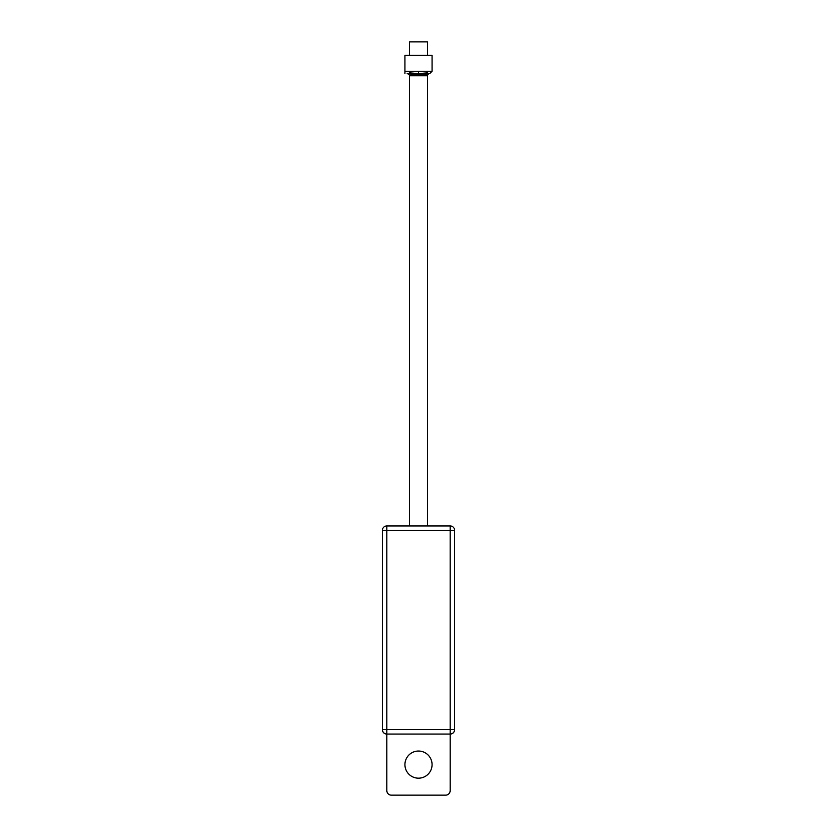 <?xml version="1.0" encoding="UTF-8"?>
<svg xmlns="http://www.w3.org/2000/svg" width="837" height="837" viewBox="0 0 837 837"><rect width="100%" height="100%" fill="white"/><g stroke="black" fill="none" stroke-linecap="round" stroke-linejoin="round"><path stroke-width="1.26" d="M427.55 525.95L427.55 75.78A2.26 2.26 0 0 1 429.81 73.52L426.169 74.179L425.74 75.78L418.5 75.78L418.5 73.625L427.351 72.861L427.55 71.26L409.45 71.26L409.649 72.861L418.5 73.625L418.5 71.26M418.5 751.04A13.57 13.57 0 0 0 404.93 764.61A13.57 13.57 0 0 0 418.5 778.18A13.57 13.57 0 0 0 432.07 764.61A13.57 13.57 0 0 0 418.5 751.04M418.5 75.78L409.45 75.78L409.45 525.95M427.55 71.26L432.07 71.26L432.07 55.42L404.93 55.42L404.93 71.26L409.45 71.26M427.351 72.861L427.55 73.52L429.81 73.52L427.226 73.541M382.31 729.55L382.31 530.48A4.52 4.52 0 0 1 386.83 525.95L450.17 525.95A4.52 4.52 0 0 1 454.69 530.48L454.69 729.55L450.17 729.55L450.17 530.48L386.83 530.48L386.83 729.55L450.17 729.55L450.17 734.07L386.83 734.07A4.52 4.52 0 0 1 382.31 729.55C382.593 732.281 384.099 733.787 386.83 734.07L386.83 729.55L382.31 729.55M454.69 729.55A4.52 4.52 0 0 1 450.17 734.07A4.52 4.52 0 0 0 454.69 729.55C454.407 732.281 452.901 733.787 450.17 734.07L450.17 790.63A4.52 4.52 0 0 1 445.65 795.15L391.35 795.15A4.52 4.52 0 0 1 386.83 790.63L386.83 734.07M409.649 72.861L409.45 73.52L407.19 73.52C409.157 74.472 409.91 75.225 409.45 75.78M404.93 73.52L404.93 71.26M409.45 55.42L409.45 41.85L427.55 41.85L427.55 55.42M426.305 74.012L410.831 74.179L409.45 73.52M411.26 75.78L410.831 74.179M432.07 71.26L429.81 73.52L432.07 71.26M427.55 75.78L425.74 75.78M454.69 530.48A4.52 4.52 0 0 0 450.17 525.95L450.17 530.48L454.69 530.48M382.31 530.48L386.83 530.48L386.83 525.95"/></g></svg>
